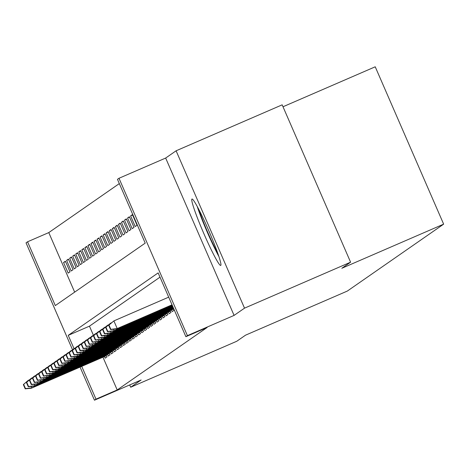 <?xml version="1.0" encoding="UTF-8"?>
<svg xmlns="http://www.w3.org/2000/svg" width="467" height="467" viewBox="0 0 467 467"><rect width="100%" height="100%" fill="white"/><g stroke="black" fill="none" stroke-linecap="round" stroke-linejoin="round"><path stroke-width="0.7" d="M191.925 199.059A36.175 2.837 -113.4 0 0 203.857 233.617A36.175 2.837 -113.4 0 0 220.733 265.425A36.175 2.837 -113.4 0 0 220.774 265.402A36.175 2.837 -113.4 0 0 208.837 230.838A36.175 2.837 -113.4 0 0 191.966 199.035A36.175 2.837 -113.4 0 0 191.925 199.059M72.548 349.818L26.041 242.846L27.565 241.783L55.299 305.581L145.208 243.126L117.468 179.328L118.992 178.271L187.413 335.633L185.889 336.689L158.15 272.897L68.246 335.353L74.008 348.61M165.662 158.05L234.084 315.406L244.521 308.156L350.589 262.191L282.167 104.836L176.1 150.794L165.662 158.05L118.992 178.271M283.002 106.762L375.229 66.799L443.65 224.154L347.343 291.058L245.519 335.183L236.757 341.266L130.69 387.231L141.127 379.98L94.462 400.201L80.067 367.103M119.319 183.589L48.778 232.595L27.565 241.783M244.521 308.156L176.1 150.794M129.692 384.936L130.69 387.231M171.5 309.96L172.212 311.588L174.039 310.322L173.216 308.424M168.453 312.079L169.165 313.707L170.992 312.435L170.169 310.537M165.406 314.192L166.118 315.826L167.945 314.554L167.116 312.656M162.358 316.311L163.065 317.939L164.898 316.673L164.069 314.776M159.311 318.43L160.018 320.058L161.851 318.786L161.022 316.889M156.264 320.549L156.97 322.177L158.803 320.905L157.974 319.008M153.217 322.662L153.923 324.291L155.75 323.024L154.927 321.127M150.17 324.781L150.876 326.41L152.703 325.137L151.88 323.24M147.123 326.9L147.829 328.529L149.656 327.256L148.833 325.359M144.075 329.013L144.782 330.642L146.609 329.375L145.786 327.478M141.028 331.132L141.734 332.761L143.562 331.488L142.739 329.591M137.975 333.251L138.687 334.88L140.514 333.607L139.691 331.71M134.928 335.364L135.64 336.993L137.467 335.726L136.644 333.829M131.881 337.483L132.593 339.112L134.42 337.839L133.597 335.942M128.834 339.602L129.546 341.231L131.373 339.958L130.544 338.061M125.786 341.716L126.493 343.344L128.326 342.077L127.497 340.18M122.739 343.835L123.446 345.463L125.279 344.191L124.45 342.293M119.692 345.954L120.398 347.582L122.231 346.31L121.402 344.413M116.645 348.067L117.351 349.695L119.178 348.429L118.355 346.532M113.598 350.186L114.304 351.814L116.131 350.542L115.308 348.645M110.551 352.305L111.257 353.933L113.084 352.661L112.261 350.764M107.503 354.418L108.21 356.047L110.037 354.78L109.214 352.883M65.555 261.608L63.553 262.477L65.38 261.205L70.003 271.835L68.176 273.107L63.553 262.477M68.602 259.489L66.6 260.358L68.433 259.086L73.056 269.722L71.223 270.988L66.6 260.358M71.655 257.37L69.647 258.239L71.48 256.973L76.103 267.603L74.271 268.875L69.647 258.239M74.702 255.256L72.694 256.12L74.527 254.854L79.151 265.484L77.318 266.756L72.694 256.12M77.75 253.137L75.747 254.007L77.575 252.735L82.198 263.37L80.371 264.637L75.747 254.007M80.797 251.018L78.795 251.888L80.622 250.621L85.245 261.251L83.418 262.524L78.795 251.888M83.844 248.905L81.842 249.769L83.669 248.502L88.292 259.132L86.465 260.405L81.842 249.769M86.891 246.786L84.889 247.656L86.716 246.383L91.339 257.019L89.512 258.286L84.889 247.656M89.938 244.667L87.936 245.537L89.763 244.264L94.387 254.9L92.559 256.167L87.936 245.537M92.986 242.554L90.983 243.418L92.81 242.151L97.434 252.781L95.607 254.054L90.983 243.418M96.033 240.435L94.03 241.305L95.858 240.032L100.481 250.668L98.654 251.935L94.03 241.305M99.08 238.316L97.078 239.186L98.905 237.913L103.528 248.549L101.701 249.816L97.078 239.186M102.127 236.203L100.125 237.067L101.952 235.8L106.575 246.43L104.748 247.703L100.125 237.067M105.174 234.084L103.172 234.954L105.005 233.681L109.622 244.311L107.795 245.584L103.172 234.954M108.227 231.965L106.219 232.835L108.052 231.562L112.675 242.198L110.842 243.465L106.219 232.835M111.274 229.852L109.266 230.716L111.099 229.449L115.723 240.079L113.89 241.351L109.266 230.716M114.322 227.733L112.319 228.602L114.146 227.33L118.77 237.96L116.937 239.232L112.319 228.602M117.369 225.614L115.367 226.483L117.194 225.211L121.817 235.847L119.99 237.113L115.367 226.483M120.416 223.5L118.414 224.364L120.241 223.098L124.864 233.728L123.037 235L118.414 224.364M123.463 221.381L121.461 222.251L123.288 220.979L127.911 231.609L126.084 232.881L121.461 222.251M126.51 219.262L124.508 220.132L126.335 218.86L130.958 229.495L129.131 230.762L124.508 220.132M129.557 217.149L127.555 218.013L129.382 216.746L134.006 227.376L132.179 228.649L127.555 218.013M132.605 215.03L130.602 215.9L132.43 214.627L137.053 225.257L135.226 226.53L130.602 215.9M48.778 232.595L74.662 292.132M102.95 357.191L117.199 389.951L207.103 327.495L185.889 336.689M160 277.153L89.46 326.159L93.453 335.341M104.456 356.537L105.163 358.166L106.99 356.899L106.167 354.996M234.084 315.406L187.413 335.633M117.199 389.951L95.986 399.145L94.462 400.201M350.589 262.191L341.826 268.28L443.65 224.154M81.737 366.379L95.986 399.145M89.46 326.159L68.246 335.353M31.26 386.413L31.879 387.844L106.406 355.55M23.35 384.574L25.2 388.83L25.504 388.614L23.654 384.364L23.35 384.574L28.002 380.57L29.526 379.764M23.654 384.364L28.551 380.185L28.685 380.488M25.504 388.614L31.879 387.844L31.33 388.223L106.458 355.667M25.2 388.83L31.33 388.223M217.844 253.418A31.307 2.458 66.6 0 1 214.201 246.348A31.307 2.458 66.6 0 1 198.749 209.356M197.208 206.449A35.947 2.82 -113.4 0 0 214.861 248.66A35.947 2.82 -113.4 0 0 218.906 256.523M34.307 384.294L34.932 385.724L109.453 353.431M26.397 382.455L28.248 386.711L28.551 386.501L26.701 382.245L26.397 382.455L31.05 378.451L32.573 377.651M26.701 382.245L31.598 378.072L31.733 378.375M28.551 386.501L34.932 385.724L34.383 386.104L109.506 353.554M28.248 386.711L34.383 386.104M37.354 382.181L37.979 383.605L112.5 351.312M29.444 380.342L31.295 384.592L31.598 384.382L29.748 380.126L29.444 380.342L34.097 376.332L35.62 375.532M29.748 380.126L34.646 375.953L34.78 376.256M31.598 384.382L37.979 383.605L37.43 383.991L112.553 351.435M31.295 384.592L37.43 383.991M40.401 380.062L41.026 381.492L115.547 349.199M32.492 378.223L34.342 382.479L34.646 382.263L32.795 378.013L32.492 378.223L37.144 374.219L38.668 373.413M32.795 378.013L37.693 373.833L37.827 374.137M34.646 382.263L41.026 381.492L40.477 381.872L115.6 349.316M34.342 382.479L40.477 381.872M43.449 377.943L44.073 379.373L118.595 347.08M35.539 376.104L37.389 380.36L37.693 380.15L35.848 375.894L35.539 376.104L40.197 372.1L41.715 371.3M35.848 375.894L40.746 371.72L40.874 372.024M37.693 380.15L44.073 379.373L43.524 379.753L118.647 347.203M37.389 380.36L43.524 379.753M46.496 375.83L47.12 377.254L121.642 344.961M38.586 373.991L40.436 378.241L40.74 378.031L38.895 373.775L38.586 373.991L43.244 369.981L44.762 369.181M38.895 373.775L43.793 369.601L43.921 369.905M40.74 378.031L47.12 377.254L46.572 377.64L121.694 345.084M40.436 378.241L46.572 377.64M49.543 373.711L50.167 375.141L124.689 342.848M41.633 371.872L43.484 376.128L43.787 375.912L41.942 371.662L41.633 371.872L46.291 367.868L47.809 367.062M41.942 371.662L46.84 367.482L46.969 367.786M43.787 375.912L50.167 375.141L49.619 375.521L124.742 342.965M43.484 376.128L49.619 375.521M52.596 371.592L53.215 373.022L127.736 340.729M44.686 369.753L46.531 374.009L46.84 373.798L44.99 369.543L44.686 369.753L49.339 365.749L50.856 364.949M44.99 369.543L49.887 365.369L50.016 365.667M46.84 373.798L53.215 373.022L52.666 373.402L127.789 340.852M46.531 374.009L52.666 373.402M55.643 369.479L56.262 370.903L130.783 338.61M47.733 367.64L49.578 371.89L49.887 371.679L48.037 367.424L47.733 367.64L52.386 363.63L53.903 362.83M48.037 367.424L52.934 363.25L53.063 363.554M49.887 371.679L56.262 370.903L55.713 371.288L130.836 338.733M49.578 371.89L55.713 371.288M58.69 367.36L59.309 368.79L133.836 336.497M50.78 365.521L52.631 369.776L52.934 369.56L51.084 365.311L50.78 365.521L55.433 361.516L56.951 360.711M51.084 365.311L55.982 361.131L56.11 361.435M52.934 369.56L59.309 368.79L58.76 369.169L133.883 336.614M52.631 369.776L58.76 369.169M61.737 365.241L62.356 366.671L136.884 334.378M53.828 363.402L55.678 367.657L55.982 367.447L54.131 363.192L53.828 363.402L58.48 359.397L59.998 358.598M54.131 363.192L59.029 359.018L59.163 359.316M55.982 367.447L62.356 366.671L61.807 367.05L136.936 334.5M55.678 367.657L61.807 367.05M64.785 363.128L65.403 364.552L139.931 332.259M56.875 361.289L58.725 365.538L59.029 365.328L57.178 361.073L56.875 361.289L61.527 357.278L63.051 356.479M57.178 361.073L62.076 356.899L62.21 357.202M59.029 365.328L65.403 364.552L64.855 364.937L139.983 332.381M58.725 365.538L64.855 364.937M67.832 361.009L68.451 362.439L142.978 330.146M59.922 359.17L61.772 363.425L62.076 363.209L60.225 358.96L59.922 359.17L64.574 355.165L66.098 354.36M60.225 358.96L65.123 354.78L65.257 355.083M62.076 363.209L68.451 362.439L67.902 362.818L143.03 330.262M61.772 363.425L67.902 362.818M70.879 358.889L71.498 360.32L146.025 328.027M62.969 357.051L64.82 361.306L65.123 361.096L63.273 356.841L62.969 357.051L67.622 353.046L69.145 352.241M63.273 356.841L68.17 352.667L68.305 352.964M65.123 361.096L71.498 360.32L70.955 360.699L146.078 328.143M64.82 361.306L70.955 360.699M73.926 356.776L74.551 358.201L149.072 325.908M66.016 354.938L67.867 359.187L68.17 358.977L66.32 354.722L66.016 354.938L70.669 350.927L72.192 350.127M66.32 354.722L71.218 350.548L71.352 350.851M68.17 358.977L74.551 358.201L74.002 358.586L149.125 326.03M67.867 359.187L74.002 358.586M76.973 354.657L77.598 356.087L152.119 323.789M69.063 352.818L70.914 357.068L71.218 356.858L69.367 352.608L69.063 352.818L73.716 348.814L75.24 348.008M69.367 352.608L74.265 348.429L74.399 348.732M71.218 356.858L77.598 356.087L77.049 356.467L152.172 323.911M70.914 357.068L77.049 356.467M80.02 352.538L80.645 353.968L155.167 321.675M72.111 350.699L73.961 354.955L74.265 354.745L72.42 350.489L72.111 350.699L76.769 346.695L78.287 345.889M72.42 350.489L77.318 346.316L77.446 346.613M74.265 354.745L80.645 353.968L80.096 354.348L155.219 321.792M73.961 354.955L80.096 354.348M83.068 350.425L83.692 351.849L158.214 319.556M75.158 348.586L77.008 352.836L77.312 352.626L75.467 348.37L75.158 348.586L79.816 344.576L81.334 343.776M75.467 348.37L80.365 344.197L80.493 344.5M77.312 352.626L83.692 351.849L83.144 352.235L158.266 319.679M77.008 352.836L83.144 352.235M86.115 348.306L86.739 349.736L161.261 317.437M78.205 346.467L80.055 350.717L80.359 350.507L78.514 346.257L78.205 346.467L82.863 342.463L84.381 341.657M78.514 346.257L83.412 342.077L83.54 342.381M80.359 350.507L86.739 349.736L86.191 350.116L161.313 317.56M80.055 350.717L86.191 350.116M89.168 346.187L89.787 347.617L164.308 315.324M81.258 344.348L83.103 348.604L83.412 348.388L81.562 344.138L81.258 344.348L85.91 340.344L87.428 339.538M81.562 344.138L86.459 339.964L86.588 340.262M83.412 348.388L89.787 347.617L89.238 347.997L164.361 315.441M83.103 348.604L89.238 347.997M92.215 344.074L92.834 345.498L167.355 313.205M84.305 342.235L86.15 346.485L86.459 346.275L84.609 342.019L84.305 342.235L88.958 338.225L90.475 337.425M84.609 342.019L89.506 337.845L89.635 338.149M86.459 346.275L92.834 345.498L92.285 345.884L167.408 313.328M86.15 346.485L92.285 345.884M95.262 341.955L95.881 343.385L170.402 311.086M87.352 340.116L89.197 344.366L89.506 344.156L87.656 339.906L87.352 340.116L92.005 336.106L93.523 335.306M87.656 339.906L92.554 335.726L92.682 336.03M89.506 344.156L95.881 343.385L95.332 343.765L170.455 311.209M89.197 344.366L95.332 343.765M98.309 339.836L98.928 341.266L173.455 308.973M90.4 337.997L92.25 342.253L92.554 342.037L90.703 337.787L90.4 337.997L95.052 333.993L96.57 333.187M90.703 337.787L95.601 333.613L95.735 333.911M92.554 342.037L98.928 341.266L98.379 341.646L173.508 309.09M92.25 342.253L98.379 341.646M101.357 337.723L101.975 339.147L173.485 308.162M93.447 335.878L95.297 340.134L95.601 339.923L93.75 335.668L93.447 335.878L98.099 331.874L99.623 331.074M93.75 335.668L98.648 331.494L98.782 331.798M95.601 339.923L101.975 339.147L101.427 339.532L173.537 308.284M95.297 340.134L101.427 339.532M104.404 335.604L105.022 337.034L173.193 307.49M96.494 333.765L98.344 338.015L98.648 337.804L96.797 333.555L96.494 333.765L101.146 329.755L102.67 328.955M96.797 333.555L101.695 329.375L101.829 329.679M98.648 337.804L105.022 337.034L104.474 337.413L173.245 307.613M98.344 338.015L104.474 337.413M107.451 333.485L108.07 334.915L172.901 306.819M99.541 331.646L101.392 335.901L101.695 335.685L99.845 331.436L99.541 331.646L104.194 327.641L105.717 326.836M99.845 331.436L104.742 327.256L104.877 327.56M101.695 335.685L108.07 334.915L107.521 335.294L172.953 306.942M101.392 335.901L107.521 335.294M110.498 331.366L111.123 332.796L172.609 306.148M102.588 329.527L104.439 333.782L104.742 333.572L102.892 329.317L102.588 329.527L107.241 325.522L108.764 324.723M102.892 329.317L107.789 325.143L107.924 325.446M104.742 333.572L111.123 332.796L110.574 333.181L172.662 306.27M104.439 333.782L110.574 333.181M113.545 329.253L114.17 330.683L172.317 305.482M105.635 327.414L107.486 331.663L107.789 331.453L105.939 327.204L105.635 327.414L110.288 323.403L111.811 322.604M105.939 327.204L110.837 323.024L110.971 323.327M107.789 331.453L114.17 330.683L113.621 331.062L172.37 305.599M107.486 331.663L113.621 331.062M108.683 325.295L110.533 329.55L110.837 329.334L108.986 325.085L108.683 325.295L113.884 320.905L117.217 328.564L172.025 304.811M108.986 325.085L113.884 320.905L168.698 297.152M110.837 329.334L117.217 328.564L116.668 328.943L172.078 304.933M110.533 329.55L116.668 328.943"/></g></svg>
